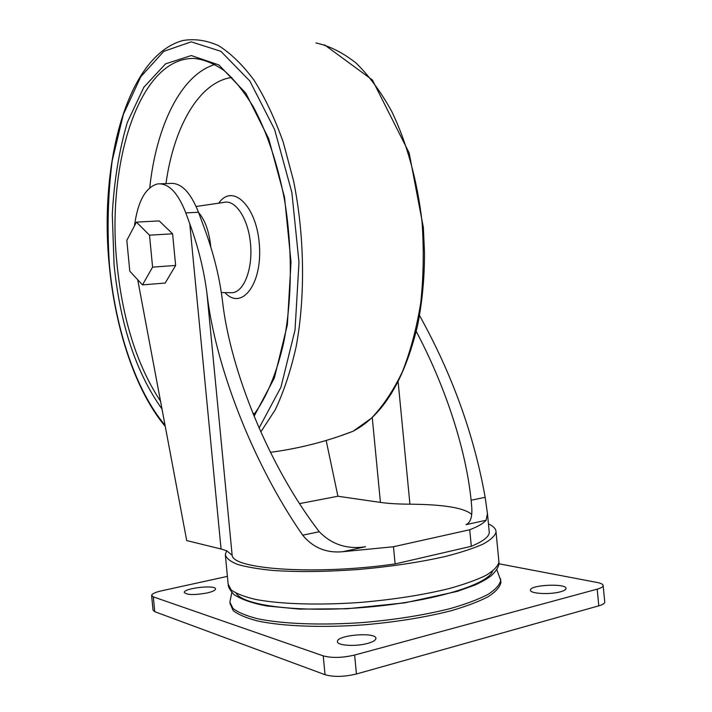 <?xml version="1.0" encoding="UTF-8"?>
<svg xmlns="http://www.w3.org/2000/svg" width="712" height="712" viewBox="0 0 712 712"><rect width="100%" height="100%" fill="white"/><g stroke="black" fill="none" stroke-linecap="round" stroke-linejoin="round"><path stroke-width="1.07" d="M419.519 315.487C452.156 374.245 474.032 434.854 485.157 497.323L487.462 513.619L486.1 520.25C483.546 523.311 478.09 526.488 469.724 529.764L393.469 546.745L342.864 551.702L365.541 546.727C347.269 549.566 331.845 544.564 319.27 531.739C268.566 465.888 230.092 369.768 222.456 300.749C219.51 277.039 213.547 253.027 204.566 228.703L198.497 212.256L185.814 212.888L189.775 223.79L221.058 548.997L186.713 540.577L137.71 279.727M185.814 212.888C177.822 192.516 168.415 182.859 157.583 183.918C145.56 187.22 137.852 201.22 134.443 225.935M136.446 222.126L159.23 220.916L172.589 233.803L175.633 265.442L165.202 283.038L142.48 284.88L129.78 271.165L126.816 240.362L136.446 222.126L149.511 235.174L152.59 267.142L142.48 284.88M500.75 580.805L500.919 582.558C499.931 587.115 495.668 591.841 488.138 596.736C478.713 601.631 466.342 606.304 451.025 610.763C425.545 617.268 396.62 621.959 364.25 624.816C322.02 627.904 282.557 626.311 257.548 620.953C246.263 617.998 238.12 614.545 233.144 610.576L230.003 603.358M486.1 520.25L466.057 524.646C470.694 522.537 472.554 516.333 471.647 506.018L471.13 500.233C465.666 447.35 444.502 384.676 416.226 331.4M198.497 212.256C190.442 192.009 180.928 182.405 169.954 183.465L160.672 183.803M469.724 529.764L471.317 546.3L395.124 563.94C315.897 575.278 232.78 569.342 232.148 555.253L226.701 550.75L225.304 554.55C226.131 558.146 230.136 561.403 237.318 564.331C246.352 566.983 258.322 569.03 273.221 570.481C298.07 572.154 326.639 571.816 358.919 569.458C391.28 566.556 420.231 562.195 445.783 556.366C461.145 552.414 473.569 548.329 483.056 544.11C490.657 539.918 494.991 535.922 496.05 532.122L498.943 562.035C497.919 566.289 493.63 570.712 486.065 575.323C476.622 579.942 464.233 584.383 448.889 588.628C423.382 594.867 394.448 599.415 362.088 602.29C319.857 605.449 280.43 604.221 255.475 599.397C244.216 596.727 236.108 593.568 231.151 589.901L228.143 584.036L225.41 555.591M489.144 531.036L489.278 532.398C489.073 536.75 483.083 541.387 471.317 546.3M393.469 546.745L395.124 563.94M342.864 551.702C326.461 553.269 313.066 547.759 302.68 535.184C251.781 461.759 215.184 364.784 206.97 293.549L232.148 555.253M221.058 548.997L226.683 550.777M189.775 223.79C198.337 247.287 204.068 270.542 206.97 293.549M299.538 503.615L337.915 496.246L326.158 440.461M398.142 381.899L409.934 504.185C443.879 504.461 464.473 507.896 471.7 514.473M409.934 504.185C397.946 504.105 388.111 503.517 380.43 502.414L337.915 496.246M488.45 523.89C493.594 526.275 496.122 529.016 496.05 532.122M604.728 601.827L604.764 602.13C604.639 603.482 602.655 604.711 598.801 605.832L356.445 673.988C344.19 676.916 333.723 677.157 325.037 674.7L154.744 611.688L153.044 610.175L151.638 595.57M498.863 563.771L597.181 582.469C601.115 583.253 603.108 584.294 603.162 585.611C603.037 586.893 601.044 588.076 597.19 589.153L354.62 655.049C342.365 657.897 331.899 658.173 323.23 655.877L153.32 596.87L151.629 595.437C151.932 593.808 155.287 592.259 161.704 590.782L227.404 576.373M367.659 643.399C355.688 646.808 336.732 645.579 337.452 641.548C336.669 634.935 376.737 631.74 375.9 638.495C375.714 640.275 372.972 641.913 367.659 643.399M560.433 591.797C549.887 594.84 529.603 593.648 530.476 590.123C529.826 584.801 566.886 583.11 566.013 588.539C565.898 589.714 564.038 590.8 560.433 591.797M207.148 592.962C194.412 595.196 186.793 595.036 184.301 592.464C183.58 588.139 216.145 584.543 215.514 589.011C215.3 590.373 212.514 591.69 207.148 592.962M172.589 233.803L149.511 235.174M175.633 265.442L152.59 267.142M500.581 578.803L500.714 580.387C499.717 584.908 495.454 589.607 487.916 594.476C478.491 599.335 466.12 603.99 450.803 608.422C425.313 614.901 396.388 619.573 364.028 622.43C321.788 625.528 282.335 623.97 257.326 618.675C246.04 615.755 237.906 612.329 232.931 608.395L229.887 602.112L231.809 592.535M485.157 497.323L471.13 500.233M319.27 531.739L302.68 535.184M498.783 560.406L498.943 562.035C499.388 565.817 496.798 570.41 491.173 575.803C486.759 579.078 481.285 582.176 474.753 585.122L457.22 591.396L404.692 602.868L346.984 608.76L299.396 609.107L266.502 605.939C252.182 603.215 241.315 599.415 233.901 594.547C230.27 590.506 228.374 587.338 228.232 585.059M492.517 571.255C487.604 584.908 432.309 601.684 366.19 607.247C300.09 612.925 243.548 605.779 236.242 593.318M372.251 417.588L380.43 502.414M153.32 596.87L154.744 611.688M597.19 589.153L598.801 605.832M354.62 655.049L356.445 673.988M323.23 655.877L325.037 674.7M210.805 247.091C209.212 231.64 205.136 220.115 198.586 212.505M229.958 292.677L232.326 292.703C244.065 291.849 252.983 268.673 250.49 243.486C248.177 218.273 235.209 199.066 223.719 202.439L196.147 206.489M224.974 292.614C241.439 310.832 262.301 284.631 259.417 245.435C257.005 206.195 232.646 182.753 218.78 203.169M252.938 413.458L254.754 413.512M231.765 77.457C198.684 82.129 173.657 127.608 165.967 183.607M215.015 64.454C180.581 74.787 156.177 126.825 149.76 187.745M201.469 59.283L193.967 58.429C138.466 57.494 106.293 165.3 117.044 264.419C122.66 320.044 137.158 365.657 160.538 401.248M254.077 416.244L274.343 378.045L287.363 324.823L291.03 262.06L284.533 197.313L268.709 138.724L245.809 93.174L218.949 64.979L191.305 55.545L165.602 63.822L143.851 87.229L127.315 122.42C119.082 150.499 114.071 181.168 112.282 214.419L114.062 264.748C120.159 324.645 136.134 372.732 161.998 409.017M259.079 428.046L280.955 387.177L295.044 329.95L298.987 262.283L291.867 192.507L274.636 129.566L249.814 80.963L220.853 51.291L191.208 41.848L163.822 51.326L140.754 76.763L123.318 114.516L112.176 160.868C107.895 194.821 106.996 229.736 109.488 265.62C115.549 329.264 135.77 390.496 165.042 425.215M260.806 431.935L275.17 409.916C283.741 391.867 290.727 370.783 296.147 346.664C305.439 296.415 304.638 235.743 293.558 180.866L283.207 142.071C274.69 118.245 264.944 97.58 253.97 80.091C242.534 64.721 230.688 53.222 218.442 45.586C206.204 40.192 194.287 38.519 182.699 40.566C126.22 56.177 99.066 165.585 109.292 265.683C115.406 329.638 135.636 391.119 165.264 426.417M338.681 436.483L353.027 431.276L371.344 418.264C382.931 406.205 393.264 390.755 402.342 371.895C410.477 351.274 416.6 328.285 420.73 302.912C423.542 276.603 423.987 249.69 422.065 222.162C417.481 181.151 406.863 142.738 391.671 111.294C380.849 91.759 368.976 75.677 356.071 63.056C342.846 52.599 329.478 45.897 315.986 42.96M496.798 569.573L500.714 580.387L500.919 582.558M487.462 513.628L489.278 532.398M603.162 585.611L604.764 602.13M221.343 292.579L230.092 292.677M201.923 59.381L193.967 58.429C203.863 59.39 213.947 63.466 224.218 70.657C234.453 79.726 244.216 91.892 253.525 107.174C266.902 132.112 277.662 163.929 284.462 199.6C292.543 247.838 292.16 299.467 283.785 342.143C276.826 373.204 266.261 398.088 253.57 415.025M324.458 44.794L372.394 79.975L409.16 152.955L423.337 227.35L424.512 252.885C424.503 278.552 422.145 302.938 417.446 326.034C404.283 380.537 382.807 415.612 353.027 431.276C326.71 441.476 299.173 448.489 270.427 452.334"/></g></svg>
